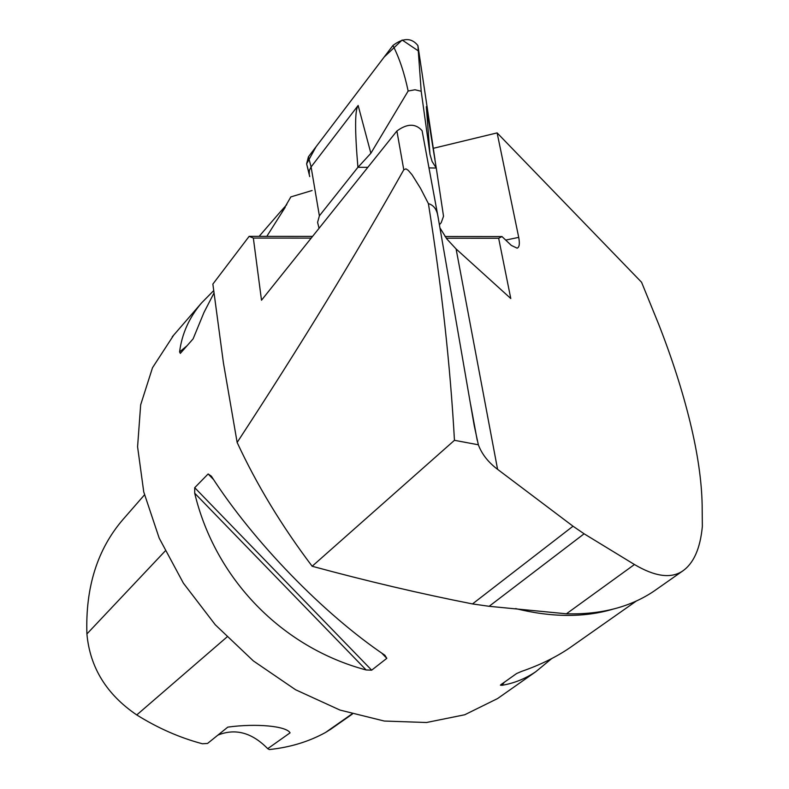 <?xml version="1.0" encoding="UTF-8"?>
<svg xmlns="http://www.w3.org/2000/svg" width="789" height="789" viewBox="0 0 789 789"><rect width="100%" height="100%" fill="white"/><g stroke="black" fill="none" stroke-linecap="round" stroke-linejoin="round"><path stroke-width="1.18" d="M428.407 203.621L420.517 188.315L412.016 174.714L408.209 170.306L405.95 168.856L403.781 169.783C355.642 255.33 300.096 346.223 237.144 442.461C256.741 484.742 281.742 526.007 312.158 566.255L454.454 440.311C450.253 365.129 441.574 286.229 428.407 203.621C433.861 205.189 437.086 209.716 438.092 217.212L474.228 425.626L478.351 444.789C481.842 454.119 488.253 462.305 497.583 469.337L456.091 248.949L510.779 298.518L498.658 238.239L502.001 236.562L511.282 245.389L517.111 248.16C519.379 247.342 519.912 243.752 518.718 237.371L497.119 132.897L433.358 148.302M438.329 218.385L422.095 130.698C415.625 123.321 407.223 123.429 396.897 131.004L261.504 300.214L253.348 238.071L249.156 236.335L212.862 284.089L223.405 362.802L237.144 442.461M440.035 228.011L446.89 239.028L456.091 248.949M497.119 132.897L641.565 282.255L658.608 324.072C671.962 358.147 682.455 390.811 690.099 422.076C697.693 453.34 701.707 481.034 702.151 505.147L702.348 526.431C700.257 548.621 693.6 563.553 682.377 571.206C670.778 578.781 654.801 576.552 634.455 564.52L584.107 533.798L573.021 526.214L497.583 469.337M249.156 236.335L312.572 236.394M445.045 236.513L502.001 236.562M454.454 440.311L478.351 444.789M634.455 564.52L566.413 613.803L489.131 606.307L472.493 603.93C420.182 593.634 366.737 581.079 312.158 566.255M566.413 613.803C600.942 614.71 630.086 607.175 653.874 591.208L657.937 588.347M280.085 212.123L286.752 204.667M501.617 695.73L497.593 698.551L464.731 714.765L426.474 722.507L384.292 721.047L339.99 710.07L295.609 689.764L253.338 660.906L215.289 624.789L183.393 583.16L159.191 538.128L143.746 491.932L137.582 446.811L140.669 404.816L152.514 367.713L173.679 335.167M285.204 207.31L266.82 236.345M551.689 658.588L535.78 671.715C525.237 678.796 513.964 683.323 501.962 685.306L500.404 685.158M500.778 684.763L516.578 673.55L521.578 671.4C539.824 665.088 555.811 657.286 569.52 647.996L574.057 644.81M213.918 293.183L203.986 312.434L193.118 338.846L180.326 353.383L179.586 351.924C181.894 333.767 189.232 317.425 201.58 302.907L213.622 290.677M384.894 655.255L386.807 658.342L371.668 670.167L366.135 669.96C281.998 647.572 215.21 578.978 194.696 493.194L194.715 487.681L208.128 473.962L211.373 476.201C253.289 541.51 323.589 613.95 384.894 655.255M312.109 190.514L290.865 196.895L281.92 212.34M351.963 713.946L325.502 732.498C308.815 741.67 290.105 747.361 269.374 749.55L267.718 748.662L290.076 732.843C286.407 726.087 256.494 723.197 227.804 727.123L207.556 743.445L202.408 743.761C179.902 737.804 158.017 728.198 136.753 714.942C106.554 694.438 89.936 667.435 86.908 633.952C85.36 587.371 97.382 549.223 122.966 519.507L144.456 494.89M325.502 732.498L330.986 729.036M267.718 748.662C251.957 732.586 235.349 728.079 217.882 735.121M290.865 196.895L290.451 197.408M498.658 238.239L446.268 238.209M311.201 238.11L253.348 238.071M439.453 224.697L441.209 222.685L443.526 216.265L436.278 168.047L428.969 167.909M367.822 167.337L357.92 167.307C354.774 130.56 354.843 109.947 358.147 105.47L370.869 153.263L408.15 91.031C404.372 73.052 399.303 57.863 392.932 45.486C403.278 37.606 411.592 37.635 417.904 45.565L417.963 45.959M319.052 228.297L317.592 222.36L319.377 215.841L357.92 167.307M417.904 45.565L421.198 91.277L429.975 154.338L426.326 106.633L436.278 168.047M418.002 46.097L434.917 159.131L418.772 51.206L402.163 40.012L384.125 57.094L316.054 146.764L306.615 163.865L309.722 176.598L306.615 163.865L308.43 156.794L392.932 45.486M308.43 156.794L311.093 166.943L358.147 105.47M319.377 215.841L311.093 166.943L309.318 170.454L309.268 173.984L306.615 163.865M421.198 91.277L414.984 89.759L408.15 91.031M370.869 153.263L358.028 167.248M429.975 154.338L432.135 161.558L436.218 167.978M396.897 131.004L403.781 169.783M515.641 608.595C551.669 617.452 583.988 617.669 612.609 609.266M226.897 637.058L136.753 714.942M165.157 551.028L86.908 633.952M501.962 685.306L504.398 682.199M187.003 345.799L179.586 351.924M208.128 473.962L213.612 479.633M381.669 653.036L386.807 658.342M194.715 487.681L371.668 670.167M194.696 493.194L366.135 669.96M584.107 533.798L489.131 606.307M573.021 526.214L472.493 603.93M505.7 240.083L518.718 237.371M429.916 153.914L426.326 106.633M434.986 160.137L434.838 158.135M477.217 440.272L470.648 404.619M280.766 211.334L259.137 236.345M201.58 302.907L172.209 336.864M636.467 600.942L569.52 647.996M535.78 671.715L497.593 698.551M283.912 209.371L284.257 208.838M329.999 729.736L352.367 714.065M682.377 571.206L653.874 591.208M438.063 217.064L422.095 130.698"/></g></svg>
